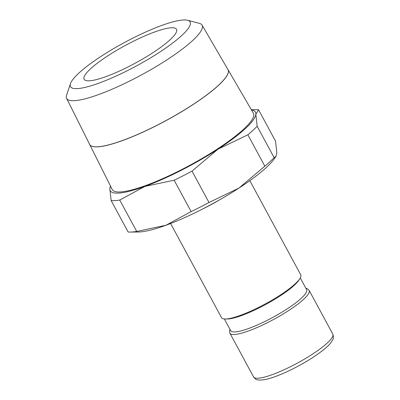 <?xml version="1.0" encoding="UTF-8"?>
<svg xmlns="http://www.w3.org/2000/svg" width="400" height="400" viewBox="0 0 400 400"><rect width="100%" height="100%" fill="white"/><g stroke="black" fill="none" stroke-linecap="round" stroke-linejoin="round"><path stroke-width="0.6" d="M300.285 277.925L306.615 289.63A43.155 8.34 151.6 0 1 286.99 308.985A43.155 8.34 151.6 0 1 235.18 331.92A43.155 8.34 151.6 0 1 230.69 330.68L224.365 318.975M249.835 180.67L300.755 274.845A45.03 8.705 151.6 0 1 299.79 278.745L298.685 280.41A43.155 8.34 151.6 0 1 266.54 304.035A43.155 8.34 151.6 0 1 228.175 318.965A43.155 8.34 151.6 0 1 227.32 318.995L225.32 319.01A45.03 8.705 151.6 0 1 221.53 317.68L170.61 223.505M299.79 278.745A45.03 8.705 151.6 0 1 266.245 303.395A45.03 8.705 151.6 0 1 226.215 318.975A45.03 8.705 151.6 0 1 225.32 319.01M131.98 232.005A90.06 17.41 151.6 0 1 130.195 232.07A90.06 17.41 151.6 0 1 128.125 231.995L111.155 200.61A90.06 17.41 -28.4 0 0 115.01 200.625A90.06 17.41 -28.4 0 0 119.745 200.06L136.715 231.445A90.06 17.41 151.6 0 1 131.98 232.005M251.49 109.965A82.555 15.96 151.6 0 1 255.845 114.28L258.58 109.785L275.55 141.17L276.86 153.145L275.93 156.365L274.71 158.205A82.555 15.96 151.6 0 1 238.94 188.085A82.555 15.96 151.6 0 1 165.94 225.265A82.555 15.96 151.6 0 1 139.825 231.96A82.555 15.96 151.6 0 1 138.19 232.02L130.195 232.07M257.15 126.25L274.12 157.635A90.06 17.41 151.6 0 1 264.835 166.19L247.865 134.805A90.06 17.41 -28.4 0 0 257.15 126.25L255.845 114.28A82.555 15.96 151.6 0 1 217.925 149.22A82.555 15.96 151.6 0 1 144.93 186.4A82.555 15.96 151.6 0 1 118.81 193.095A82.555 15.96 151.6 0 1 109.85 188.635L111.155 200.61M97.895 146.815A78.635 15.2 151.6 0 1 89.675 144.47L112.22 189.535A80.24 15.51 151.6 0 0 120.605 191.93A80.24 15.51 151.6 0 0 204.205 157.185A80.24 15.51 151.6 0 0 253.38 113.21L228.035 69.7M77.565 88.595A68 13.145 151.6 0 1 70.475 83.615A68 13.145 151.6 0 1 118.345 45.895A68 13.145 151.6 0 1 183.06 20A68 13.145 151.6 0 1 187.61 20.28A68 13.145 151.6 0 1 154.005 55.76A68 13.145 151.6 0 1 77.565 88.595M187.61 20.28L199.26 23.31A76.995 14.885 151.6 0 1 202.065 25.125A76.995 14.885 151.6 0 1 154.875 67.32A76.995 14.885 151.6 0 1 74.66 100.66A76.995 14.885 151.6 0 1 66.61 98.365A76.995 14.885 151.6 0 1 66.63 95.02L70.475 83.615M66.61 98.365L89.66 144.44A78.635 15.2 -28.4 0 0 97.88 146.78A78.635 15.2 -28.4 0 0 179.805 112.73A78.635 15.2 -28.4 0 0 227.995 69.64L202.065 25.125M171.065 27.8A52.535 10.155 151.6 0 1 176.525 29.31A52.535 10.155 151.6 0 1 144.16 58.13A52.535 10.155 151.6 0 1 89.56 80.795A52.535 10.155 151.6 0 1 84.1 79.285A52.535 10.155 151.6 0 1 116.465 50.47A52.535 10.155 151.6 0 1 171.065 27.8M228.04 69.71A78.635 15.2 151.6 0 1 179.82 112.81A78.635 15.2 151.6 0 1 97.915 146.845M110.455 186.005L109.85 188.635A82.555 15.96 151.6 0 1 110.54 186.18M209 202.5A90.06 17.41 151.6 0 1 191.125 211.605L174.155 180.22A90.06 17.41 -28.4 0 0 192.03 171.115L209 202.5L238.94 188.085L264.835 166.19M258.58 109.785A90.06 17.41 -28.4 0 0 256.51 109.71L251.36 109.74M192.03 171.115L217.925 149.22L247.865 134.805M119.745 200.06L144.93 186.4L174.155 180.22M275.93 156.365L274.12 157.635M191.125 211.605L165.94 225.265L136.715 231.445M332.78 334.075A45.03 8.705 151.6 0 1 312.305 354.275A45.03 8.705 151.6 0 1 258.24 378.205A45.03 8.705 151.6 0 1 253.555 376.91L229.915 333.19A45.03 8.705 151.6 0 0 234.6 334.485A45.03 8.705 151.6 0 0 288.66 310.55A45.03 8.705 151.6 0 0 309.14 290.355L332.78 334.075C333.66 336.44 333.605 338.4 332.61 339.965L331.035 342.47C328.19 346.33 322.095 351.345 312.755 357.52C296.93 367.875 275.495 377.81 264.445 379.67C257.055 380.56 256.15 380.025 253.555 376.91M220.605 199.26A45.03 8.705 151.6 0 1 202.17 209.23M305.875 288.26L307.3 288.7L309.14 290.355M229.95 329.31L229.535 330.74L229.915 333.19"/></g></svg>
